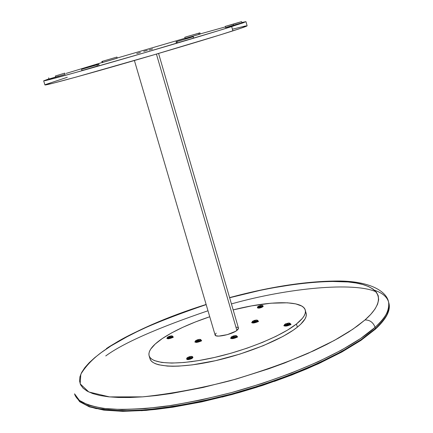 <?xml version="1.0" encoding="UTF-8"?>
<svg xmlns="http://www.w3.org/2000/svg" width="433" height="433" viewBox="0 0 433 433"><rect width="100%" height="100%" fill="white"/><g stroke="black" fill="none" stroke-linecap="round" stroke-linejoin="round"><path stroke-width="0.65" d="M105.744 355.948C122.999 343.207 157.082 328.149 207.981 310.77M231.428 303.912C289.044 287.691 354.091 281.953 376.06 291.793M388.72 302.586L388.894 303.165C389.938 311.598 385.44 320.068 375.416 328.566L375.124 329.378L375.416 328.566C386.323 318.461 390.815 309.99 388.894 303.165L388.72 302.586M109.051 347.25C125.381 335.348 157.753 321.129 206.173 304.61L183.099 312.393L170.916 316.961L147.815 326.634L137.061 331.678L126.961 336.82L106.48 348.462L109.051 347.25L101.419 352.462L94.789 357.62L89.247 362.675L84.873 367.585L81.745 372.293L79.943 376.764L79.531 380.932L80.57 384.748L83.098 388.163L87.152 391.123L92.738 393.581L99.85 395.486L108.461 396.796L118.518 397.483L129.932 397.51L142.603 396.861L156.405 395.529L171.17 393.516L202.866 387.508L236.045 379.097L268.909 368.721L284.654 362.973L313.73 350.762L326.699 344.462L338.417 338.157L348.765 331.916L357.642 325.822L364.997 319.944C369.869 319.933 373.23 322.396 375.075 327.332C385.11 318.85 389.613 310.407 388.58 302.001C390.496 308.805 385.992 317.248 375.075 327.332L375.416 328.566L375.075 327.332L360.727 338.422L341.599 350.037L318.217 361.734L291.371 373.04L262.084 383.476L231.563 392.585L201.091 399.978L171.944 405.369L145.282 408.584L122.068 409.58L103.043 408.406L88.673 405.234L79.179 400.281L74.557 393.83L79.515 400.547C85.637 404.498 95.357 407.318 108.678 409.012C124.195 409.824 142.63 408.996 163.983 406.522C186.423 403.074 209.258 398.349 232.483 392.336C315.192 369.024 360.061 341.388 375.075 327.332C373.23 322.396 369.869 319.933 364.997 319.944L352.819 329.237L334.303 340.452L307.89 353.404C285.921 362.8 260.136 371.877 230.535 380.639C199.581 388.553 170.272 393.96 142.603 396.861L109.489 396.904L88.83 391.995L80.175 383.838L80.814 374.22C86.968 364.137 96.38 355.147 109.051 347.25M229.631 297.747C282.386 283.144 340.798 277.196 363.698 284.779C386.837 292.248 379.102 307.749 364.997 319.944L370.778 314.342L374.973 309.07L377.592 304.183L378.659 299.717L378.225 295.696L376.353 292.156L373.1 289.109L368.559 286.559L362.816 284.519L355.953 282.987L348.078 281.964L329.648 281.385L319.294 281.813L296.773 284.016L272.444 287.907L259.827 290.435L229.631 297.747M374.529 290.234C382.366 292.941 387.053 296.865 388.58 302.001C386.756 292.08 371.806 281.639 340.695 281.028C308.68 280.779 271.648 286.3 229.593 297.606M388.58 302.001L388.894 303.165C390.847 310.331 386.323 319.007 375.324 329.199L360.96 340.37L341.853 352.018L318.515 363.725L291.734 375.032L262.528 385.446L232.088 394.523L201.702 401.884L172.632 407.236L146.024 410.408L122.837 411.35L103.785 410.116L89.333 406.847L79.688 401.721L74.92 394.977L79.548 401.456L89.046 406.43L103.427 409.634L122.452 410.825L145.667 409.856L172.334 406.652L201.48 401.272L231.947 393.884L262.463 384.78L291.739 374.339L318.58 363.022L341.956 351.309L361.073 339.678L375.416 328.566C360.413 342.655 315.565 370.334 232.862 393.635C198.206 402.793 162.911 408.941 133.911 410.603C116.071 410.89 101.777 409.715 91.017 407.069C82.438 403.767 77.074 399.74 74.92 394.977L74.557 393.83M385.273 317.53L385.078 317.833M321.378 362.351L306.613 368.943L290.846 375.33L274.284 381.424M257.153 387.14L239.687 392.385L222.129 397.088M171.354 407.383L155.815 409.412L141.31 410.706M96.483 408.698L89.063 406.544M167.36 337.464L167.225 337.708L168.345 338.233L168.442 337.724L167.474 337.269L171.165 335.867L172.21 335.981L171.544 336.755L169.33 337.567L167.544 337.691L167.771 337.015L169.806 336.149L172.015 335.884C172.366 336.522 171.181 337.134 168.442 337.724L168.507 338.785C171.019 338.319 172.486 337.675 172.902 336.852L172.74 336.3C172.318 337.123 170.851 337.767 168.345 338.233C171.5 337.556 172.875 336.847 172.464 336.111L172.215 335.981M169.866 336.549L169.027 337.118L170.532 336.717L169.866 336.549L169.985 336.944L169.866 336.549L170.532 336.717L169.027 337.118L169.866 336.549M168.345 338.233L167.1 338.021L167.262 338.574L168.507 338.785L168.345 338.233M167.262 338.568L168.08 338.817L170.082 338.465L172.085 337.67L172.913 336.901M195.418 340.998L196.495 341.826L196.593 341.296L195.543 340.782L199.321 339.358L200.447 339.477L199.808 340.295L197.524 341.134L195.629 341.258L195.813 340.549L197.903 339.645L200.23 339.375C200.658 340.051 199.445 340.695 196.593 341.296L196.669 342.4C199.261 341.929 200.76 341.264 201.172 340.403L201.004 339.829C200.593 340.69 199.088 341.356 196.495 341.826C199.786 341.134 201.188 340.392 200.696 339.613L200.457 339.494M200.501 339.575L201.004 339.829M198 340.067L197.161 340.663L198.725 340.246L198 340.067L198.125 340.495L198 340.067L198.725 340.246L197.161 340.663L198 340.067M195.142 341.583L195.315 342.157L194.834 341.978L195.142 341.577L195.267 342.14L195.104 341.605L194.872 342.032L196.669 342.4L196.495 341.826L195.142 341.583L195.424 341.096M195.315 342.151L196.214 342.427L198.314 342.065L200.376 341.242L201.183 340.441M231.184 337.22L232.364 338.081L232.456 337.54L231.319 336.988L235.108 335.575L236.386 335.813L235.352 336.717L233.414 337.377L231.433 337.507L231.206 337.15L231.547 336.793L233.641 335.873L236.099 335.597C236.57 336.284 235.357 336.934 232.456 337.54L232.537 338.666C235.162 338.2 236.672 337.529 237.067 336.658L237.593 336.825L235.287 337.973L237.582 336.939L236.894 336.073C236.505 336.944 234.989 337.616 232.364 338.081C235.714 337.383 237.116 336.636 236.564 335.84L236.337 335.721M236.386 335.802L236.894 336.073M233.793 336.295L232.976 336.901L234.583 336.473L233.793 336.295L233.928 336.75L233.793 336.295L234.583 336.473L232.976 336.901L233.793 336.295M231.098 338.211L232.537 338.666L232.364 338.081L230.903 337.821L231.19 337.318M230.903 337.821L231.357 338.622L233.068 338.59L235.877 337.713L237.067 336.674M252.315 322.412L252.174 322.758L253.641 322.996L255.865 322.482L257.862 321.438L257.841 320.528C257.467 321.335 256.011 321.968 253.478 322.428L253.641 322.996C256.174 322.536 257.63 321.903 258.003 321.097L257.695 320.875M252.282 321.616L253.478 322.428L253.559 321.908L252.407 321.405L256.065 320.052L257.343 320.258L256.374 321.102L254.014 321.843L252.369 321.811L252.612 321.226L254.631 320.344L257.083 320.074C257.516 320.712 256.341 321.324 253.559 321.908L253.478 322.428C256.688 321.757 258.041 321.053 257.538 320.312L257.299 320.187M254.81 320.739L254.036 321.308L255.594 320.891L254.81 320.739L254.934 321.172L254.81 320.739L255.594 320.891L254.036 321.308L254.81 320.739M253.478 322.428L252.006 322.19L252.471 322.975L253.641 322.996L253.478 322.428M257.673 306.862L257.527 307.105L258.826 307.609L258.902 307.111L257.781 306.672L261.283 305.384L262.517 305.552L261.602 306.342L259.34 307.046L257.754 307.035L258.252 306.326L260.385 305.546L262.29 305.395C262.669 305.985 261.537 306.553 258.902 307.111L258.983 308.155L263.156 306.364L262.999 305.817L258.826 307.609C261.862 306.965 263.167 306.304 262.734 305.628L262.485 305.492M260.087 306.023L259.356 306.559L260.85 306.153L260.087 306.023L260.201 306.429L260.087 306.023L260.85 306.153L259.356 306.559L260.087 306.023M258.826 307.609L257.408 307.403L257.559 307.95L258.983 308.155L258.826 307.609M257.565 307.955L258.983 308.155L261.115 307.652L263.026 306.672L262.853 306.163M186.894 358.123L188.003 359.027L188.111 358.464L187.04 357.875L190.991 356.375L192.155 356.527L191.473 357.409L189.075 358.302L187.11 358.405L187.321 357.631L189.508 356.668L191.9 356.402C192.398 357.138 191.132 357.831 188.111 358.464L188.182 359.623C190.904 359.141 192.485 358.427 192.912 357.485L192.734 356.889C192.306 357.831 190.731 358.54 188.003 359.027C191.494 358.291 192.956 357.496 192.376 356.64L192.16 356.532M192.203 356.608L192.734 356.889M189.6 357.133L188.712 357.777L190.347 357.344L190.396 357.057L189.6 357.133L189.741 357.604L189.6 357.133L190.396 357.057L190.347 357.344L188.712 357.777L189.6 357.133M186.612 358.746L186.791 359.341L188.182 359.623L188.003 359.027L186.612 358.746L186.899 358.215M186.785 359.336L187.711 359.644L189.903 359.282L192.063 358.405L192.918 357.534M289.796 323.267L290.31 323.548C289.948 324.393 288.454 325.048 285.834 325.513L286.007 326.103C288.627 325.638 290.115 324.983 290.478 324.138L289.801 324.912L287.745 325.751L286.007 326.103L285.834 325.513C289.184 324.82 290.565 324.084 289.975 323.305L289.747 323.186M285.915 324.966L285.834 325.513L285.915 324.966L284.53 324.745L285.482 323.862L289.498 323.056C290.013 323.732 288.816 324.371 285.915 324.966L284.665 324.398L288.4 323.029L289.785 323.245L288.843 324.133L285.915 324.966M287.128 323.743L286.365 324.339L287.988 323.906L287.128 323.743L287.263 324.22L287.128 323.743L287.988 323.906L286.365 324.339L287.128 323.743M284.524 324.636L285.834 325.513L284.232 325.237L284.524 324.728M284.4 325.827L286.007 326.103L284.524 325.979L284.232 325.237M288.795 325.394L290.852 324.609L290.981 324.187L290.354 323.981M238.491 328.219L237.863 329.627L235.53 331.342L227.363 334.628L218.86 336.1L216.154 335.824L215.109 335.007C215.342 337.94 231.752 334.541 236.894 330.466L156.427 54.076L236.894 330.466L238.48 328.171L158.575 53.443M215.082 334.898L216.181 333.123M236.575 327.164L237.344 327.326M237.793 327.489L238.372 327.938M230.8 337.87L230.6 338.303L231.076 338.411L230.551 338.233L230.8 337.87L230.957 338.406L230.8 337.87M251.871 322.287L251.703 322.688L252.011 322.774L251.871 322.287L252.179 322.78L251.649 322.612L251.871 322.287M284.037 325.345L283.902 325.773L284.416 325.87L283.826 325.681L284.037 325.345L284.183 325.854L284.037 325.345M305.27 310.093L306.32 314.277L306.077 316.485L305.054 318.899L300.681 324.263L297.347 327.159L296.453 324.003L302.375 318.374L304.177 315.792L305.205 313.395L305.46 311.208L304.946 309.243L303.695 307.522L301.725 306.044L295.771 303.885L287.398 302.808L271.118 303.197L251.627 305.882L233.165 309.898C269.45 300.621 302.748 300.02 305.27 310.093C306.283 313.811 303.344 318.444 296.453 324.003L297.347 327.159C304.231 321.573 307.159 316.907 306.131 313.151L305.806 312.29M149.104 355.764C151.344 363.991 176.361 365.571 210.303 358.383C244.196 351.244 280.979 336.392 296.453 324.003L287.582 330.06L276.07 336.295L262.366 342.427L247.059 348.175L230.849 353.268L214.481 357.463L198.715 360.575L184.269 362.47L171.76 363.087L161.693 362.443L154.413 360.592L151.886 359.249L150.127 357.658L149.125 355.834L148.887 353.799L149.396 351.58L150.635 349.198L155.187 344.051L162.283 338.557C174.207 330.671 190.027 323.402 209.74 316.75L195.38 321.963L182.769 327.326L171.598 332.917L162.283 338.557C152.4 345.285 148.01 351.017 149.104 355.764L150.024 358.8C152.286 367.114 177.319 368.775 211.255 361.615C245.143 354.503 281.905 339.624 297.347 327.159L293.271 330.168L283.047 336.376L263.296 345.664L239.969 354.064L215.434 360.7L192.241 364.889L178.694 366.123L172.713 366.258L167.344 366.074L158.63 364.775L155.35 363.688L152.822 362.329L151.052 360.716L150.045 358.876M191.846 361.734L192.171 361.56M199.348 341.718L201.394 340.95L201.621 340.517L201.177 340.414L201.659 340.576L199.348 341.718M171.084 338.13L173.065 337.388L173.314 336.977L172.908 336.879L173.346 337.026L171.084 338.13M167.106 338.038L166.857 338.444L167.252 338.541L166.829 338.4L167.106 338.038M256.314 322.314L258.312 321.562L258.474 321.156L257.998 321.07L258.533 321.237L256.32 322.314M290.467 324.09L291.063 324.279L288.8 325.394M290.321 324.918L290.229 324.604L290.321 324.918M257.857 321.827L257.77 321.524L257.857 321.827M172.789 337.551L172.697 337.253L172.789 337.551M201.053 341.15L200.961 340.831L201.053 341.15M236.932 337.431L236.84 337.107L236.932 337.431M136.725 53.546L140.395 52.49L136.725 53.546M143.751 51.354L147.399 50.309L143.751 51.354M148.92 49.995L152.605 48.934L148.92 49.995M246.907 25.753L241.576 28.004L220.381 34.824L154.527 54.634L75.916 77.128L52.572 83.358L44.918 84.928C44.745 85.702 74.13 77.853 117.819 65.302C161.428 52.777 210.909 37.958 232.884 30.873C242.453 27.788 247.194 26.099 247.124 25.801L245.976 21.693L231.682 26.586L232.884 30.873L231.682 26.586C209.653 33.541 160.129 48.301 116.509 60.874C72.809 73.48 43.457 81.48 43.673 80.852L48.956 78.86L43.673 80.83L47.874 80.013L74.611 72.793L142.414 53.356L219.152 30.478L243.249 22.814L245.765 21.672L241.798 22.527L245.976 21.693M66.141 73.41L102.134 62.498L66.141 73.41M117.208 58.017L185.015 38.25L117.208 58.017M200.241 33.915L225.398 26.878L200.241 33.915M232.418 29.19L245.776 25.915M45.492 84.565L67.31 77.269M97.03 64.836L81.583 69.291L98.794 64.252L97.03 64.836L97.42 66.141L97.03 64.836L98.713 64.257L81.583 69.296L97.03 64.836M81.583 69.291L81.972 70.59L98.01 65.827M81.972 70.59L99.07 65.6L98.794 64.252M83.796 69.978L81.994 70.574M55.375 75.986L64.706 73.15L55.375 75.986L55.743 77.198L55.375 75.986L64.701 73.15L55.375 75.986M48.648 77.859L49.016 79.066L59.099 76.008M49.021 79.071L65.058 74.368M55.224 77.139L50.699 78.508M50.244 78.649L49.037 79.055M102.421 61.324L116.915 57.048L102.421 61.324L102.762 62.466L102.421 61.324L116.915 57.048L102.421 61.324M101.825 61.464L102.166 62.606L116.623 58.331M102.166 62.606L117.137 58.238L116.915 57.048M102.718 62.406L102.199 62.585M184.739 37.303L199.754 32.897L184.739 37.303L185.07 38.45L199.088 34.413L198.763 33.254L185.963 36.897L199.938 32.865L198.763 33.254L199.088 34.413L200.084 34.05M186.293 38.039L185.097 38.434M185.07 38.45L200.16 34.066L199.938 32.865M199.884 34.099L199.277 34.256M233.311 24.156L233.663 25.395L241.901 22.884L233.663 25.395L233.311 24.156L225.263 26.402L241.554 21.65L233.311 24.156M225.263 26.402L225.609 27.631L233.663 25.395L226.004 27.479M233.046 25.352L227.541 26.998M227.06 27.144L226.286 27.387M241.863 22.884L240.954 23.106M240.548 23.22L234.632 24.892M176.945 41.563L177.324 42.878L193.735 38.034L177.324 42.878L176.945 41.563L176.025 41.779L193.215 36.74L176.945 41.563M176.025 41.779L176.404 43.089L177.157 42.818M193.703 38.028L192.766 38.256M206.13 304.464C167.008 316.788 134.262 331.148 107.887 347.537M290.31 323.548L290.478 324.138M134.409 60.512L215.109 335.007M44.918 84.928L43.673 80.852M64.706 73.15L65.074 74.357M241.554 21.65L241.901 22.884M193.362 36.718L193.735 38.034"/></g></svg>
